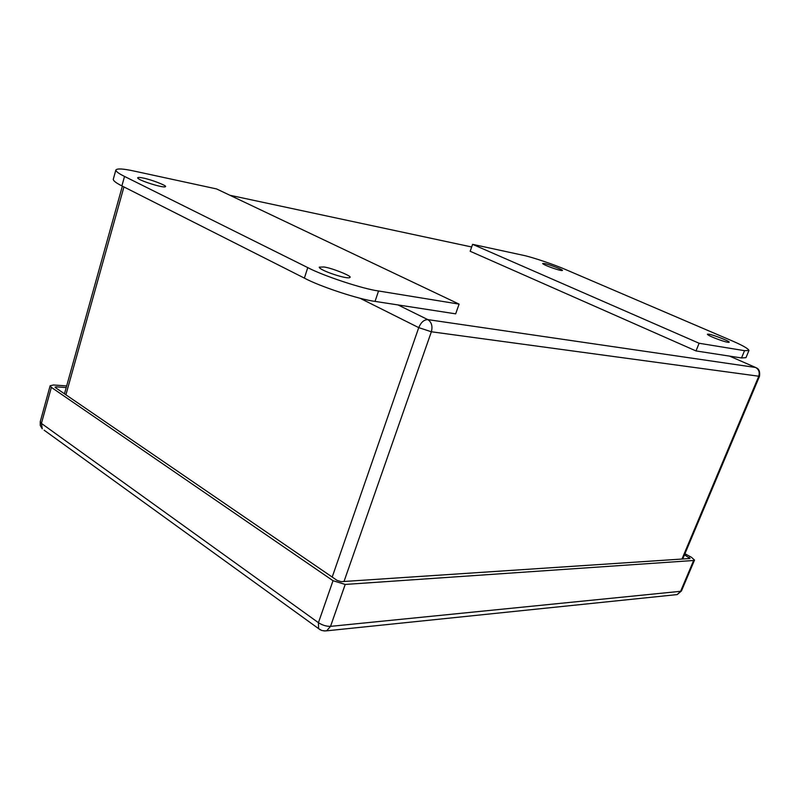 <?xml version="1.0" encoding="UTF-8"?>
<svg xmlns="http://www.w3.org/2000/svg" width="800" height="800" viewBox="0 0 800 800"><rect width="100%" height="100%" fill="white"/><g stroke="black" fill="none" stroke-linecap="round" stroke-linejoin="round"><path stroke-width="1.2" d="M684.49 554.79L690.04 558.51L341.17 581.67L337.12 580.43L55.46 387.64L55.05 387.11L56.14 386.85L66.22 387.55M684.94 553.72L691.5 557.32L694.52 560.08L681.5 590.86L680.61 591.31L693.64 560.49L694.52 560.08M693.64 560.49L345.21 584.44L330.53 626.36L326.72 630.74L323.94 630.95M333.02 580.7L51.36 387.36L41.42 423.41L42.26 428.83L40.25 425.46L40.24 421.73L41.42 423.41L318.43 622.69L333.02 580.7L345.21 584.44M66.67 385.92L53.43 384.99L50.14 385.76L51.36 387.36M143.23 178.05C140.01 177.34 138.16 177.24 137.67 177.76C137.06 180.1 164.9 188.76 165.47 186.59C167.63 185.95 150.67 179.36 143.23 178.05M323.96 266.98L319.27 267.13C318.96 270.3 348.7 280.09 349.96 277.37C352.64 276.38 331.95 267.99 323.96 266.98M216.57 188.93L459.1 304.12L378.54 290.98C363.03 288.98 323.39 275.9 307.76 267.61L124.53 176.44C118.83 173.63 115.94 171.49 115.85 170.02C117.1 168.34 123.12 168.68 133.91 171.03L216.57 188.93M115.85 170.02L113.27 179.33C113.35 180.87 116.22 183.05 121.89 185.9L304.39 278.12C319.94 286.53 359.51 299.54 375.04 301.39L398.04 304.94L427.79 319.61L755.59 367.47L729.58 356.12L741.52 357.96L745.95 357.68L748.96 350.47L744.54 350.67L699.11 343.26L472.6 244.34L522.78 255.2C531.31 256.84 554.79 264.75 566.49 269.92L731.13 340.43C742.31 345.22 748.25 348.57 748.96 350.47M398.04 304.94L455.67 313.84L459.1 304.12M708.87 334.19L707.38 334.22C707.63 335.91 728.13 343.46 729.11 342.22C730.96 341.75 713.38 334.77 708.87 334.19M544.66 263.58L542.67 263.48C542.85 264.91 561.5 271.49 562.37 270.46C564.07 270.17 549.27 264.4 544.66 263.58M729.58 356.12L696 350.94L470.16 251.26L472.6 244.34M696 350.94L699.11 343.26M55.85 387.91L56.14 386.85M689.34 557.46L688.86 558.59M320.33 629.88L44.1 430.16M681.48 590.9L677.21 594.58L325.49 630.94L321.79 630.51L318.6 628.64L318.43 622.69C322.42 625.23 326.45 626.45 330.53 626.36L680.61 591.31L677.21 594.58L674.95 594.81M375.04 301.39L378.54 290.98M304.39 278.12L307.76 267.61M121.89 185.9L124.53 176.44M427.79 319.61C431.6 322.16 432.79 326.22 431.36 331.77L418.74 327.63C420.99 322.33 424 319.66 427.79 319.61M681.97 559.05L758.7 376.4C759.94 372.39 758.9 369.41 755.59 367.47L756.37 367.86C759.08 368.95 760.12 371.77 759.49 376.32L431.36 331.77L344.01 581.49M332.2 577.06L418.74 327.63L359.96 298.22M471.67 246.98L229.88 195.25M741.52 357.96L744.54 350.67M123.93 186.93L65.91 394.79M50.14 385.76L40.24 421.73M759.49 376.32L682.72 559M122.37 186.14L64.47 393.81"/></g></svg>
